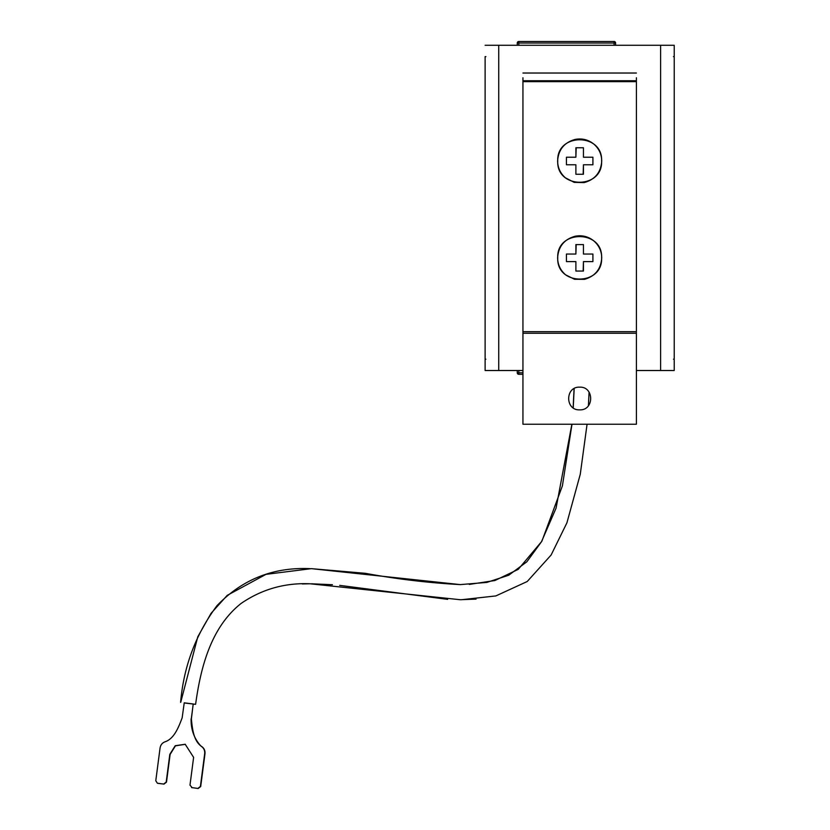 <?xml version="1.0" encoding="UTF-8"?>
<svg xmlns="http://www.w3.org/2000/svg" width="830" height="830" viewBox="0 0 830 830"><rect width="100%" height="100%" fill="white"/><g stroke="black" fill="none" stroke-linecap="round" stroke-linejoin="round"><path stroke-width="1.25" d="M614.086 45.287L614.086 41.5L544.314 41.5A1.515 1.515 0 0 0 544.293 41.5L544.345 41.5A1.515 1.515 0 0 0 544.314 41.5M517.266 45.287L517.266 43.015L517.266 45.287L517.266 43.015L518.781 43.015L518.781 41.5L614.086 41.5L615.601 43.015A1.515 1.515 0 0 0 614.086 41.5A1.515 1.515 0 0 1 615.601 43.015L615.601 45.287L615.601 43.015L518.781 43.015L518.781 45.287M517.266 43.015L518.781 41.5A1.515 1.515 0 0 0 517.266 43.015L518.781 41.5L544.293 41.5M522.942 372.795L517.266 372.795L518.781 374.309L522.942 374.309L518.781 374.309L522.942 374.309L518.781 374.309L518.781 370.522M485.125 56.627L485.125 370.522L485.125 56.627L485.882 56.627L485.125 56.627L485.125 359.183L485.882 359.183L485.125 359.183L485.125 56.627M485.125 45.287L498.737 45.287L498.737 370.522L485.125 370.522M674.219 359.183L673.462 359.183L674.219 359.183L674.219 56.627L674.219 370.522L674.219 45.287L498.737 45.287M498.737 370.522L522.942 370.522M636.403 370.522L674.219 370.522M674.219 45.287L674.219 56.627L673.462 56.627L674.219 56.627M517.266 370.522L517.266 372.795A1.515 1.515 0 0 0 518.781 374.309A1.515 1.515 0 0 1 517.266 372.795L517.266 370.522L517.266 372.795M557.739 161.01C556.38 132.717 602.964 132.717 601.605 161.01C602.964 189.302 556.38 189.302 557.739 161.01M557.739 257.829C556.38 229.537 602.964 229.537 601.605 257.829C602.964 286.122 556.38 286.122 557.739 257.829M583.449 157.223L592.911 157.223L592.911 164.786L583.449 164.786L583.449 174.248L575.885 174.248L575.885 164.786L566.434 164.786L566.434 157.223L575.885 157.223L575.885 147.771L583.449 147.771L583.449 157.223L592.911 157.223M583.449 254.042L592.911 254.042L592.911 261.606L583.449 261.606L583.449 271.057L575.885 271.057L575.885 261.606L566.434 261.606L566.434 254.042L575.885 254.042L575.885 244.591L583.449 244.591L583.449 254.042L592.911 254.042M583.449 157.067L583.449 154.764M583.449 154.671L583.449 147.771M583.148 147.771L579.672 147.771M576.196 147.771L575.885 157.223M575.73 157.223L573.426 157.223M573.333 157.223L566.434 157.223M576.196 174.248L579.672 174.248M583.148 174.248L583.449 164.786M583.615 164.786L585.918 164.786M586.011 164.786L592.911 164.786M566.434 164.786L575.885 164.786M575.885 164.942L575.885 167.255M575.885 167.349L575.885 174.248M583.449 253.887L583.449 251.583M583.449 251.49L583.449 244.591M583.148 244.591L579.672 244.591M576.196 244.591L575.885 254.042M575.73 254.042L573.426 254.042M573.333 254.042L566.434 254.042M576.196 271.057L579.672 271.057M583.148 271.057L583.449 261.606M583.615 261.606L585.918 261.606M586.011 261.606L592.911 261.606M566.434 261.606L575.885 261.606M575.885 261.761L575.885 264.065M575.885 264.168L575.885 271.057M191.232 718.977L191.087 718.936C190.91 729.705 194.21 738.773 200.995 746.139C203.734 747.892 204.969 750.393 204.688 753.661L200.404 786.446L197.872 788.417L191.574 787.577L198.163 788.5L200.694 786.539L204.979 753.744C205.259 750.486 204.024 747.975 201.285 746.232C193.556 740.806 192.332 728.481 191.377 719.019L193.193 703.975L184.229 702.823L182.164 717.794C178.803 726.707 174.445 738.316 165.575 741.615C162.472 742.611 160.647 744.728 160.076 747.955L155.781 780.74L157.358 783.198L163.956 784.122L166.488 782.161L170.109 754.418L175.441 745.848L185.339 744.303M302.286 583.947L310.088 583.78C284.825 582.702 261.855 589.248 241.167 603.4C210.913 627.262 200.642 667.496 195.61 704.307L193.214 704.11M184.219 702.958L195.507 704.317M192.218 787.743L189.987 785.118L193.618 757.375L185.194 744.261L175.213 745.724L169.818 754.335L166.197 782.078L163.666 784.039L158.011 783.364M522.942 77.761L522.942 424.234L636.403 424.234L636.403 80.738L522.942 80.738M579.672 387.164C565.033 386.469 565.033 410.56 579.672 409.854C594.311 410.56 594.311 386.469 579.672 387.164M522.942 81.641L636.403 81.641M636.403 77.761L636.403 80.738M660.607 45.287L660.607 370.522M615.601 45.287L615.601 43.015M310.088 583.78L460.266 599.727L476.047 599.115M574.173 388.585L573.229 407.852M571.984 424.234L562.408 485.841L541.865 541.233L526.863 561.775L508.738 575.221L486.847 582.411L460.308 584.6L311.375 568.654L266.005 574.35L227.202 595.38L211.079 613.308L197.789 636.786L180.722 702.325M522.942 333.255L636.403 333.255M557.615 161.01C558.383 149.67 564.244 142.47 575.2 139.409C582.203 138.122 588.47 139.731 594 144.233C599.021 148.695 601.594 154.287 601.729 161.01C600.951 172.35 595.1 179.55 584.144 182.6L574.184 182.372L565.344 177.776C560.323 173.314 557.75 167.722 557.615 161.01M557.615 257.829C558.383 246.479 564.244 239.279 575.2 236.228C581.934 234.973 588.024 236.436 593.46 240.617C598.824 245.099 601.574 250.836 601.729 257.829C600.993 269.013 595.245 276.193 584.486 279.347L574.526 279.274L565.614 274.823C560.416 270.341 557.76 264.677 557.615 257.829M191.274 718.998L193.234 703.996M574.07 388.648L573.136 407.779M571.88 424.234L556.069 508.126L541.523 541.668L518.211 569.37L494.888 580.533L469.272 584.413M311.333 583.78L332.436 584.725M339.698 585.378L447.64 599.353M180.608 702.336C183.689 666.417 195.807 634.213 216.941 605.713C242.215 579.361 273.257 567.004 310.057 568.654M589.072 392.165L588.408 405.745M587.069 424.234L580.274 474.241L566.921 522.827L551.099 555.042L527.216 581.519L495.842 595.93L461.459 599.727M460.308 584.6C428.436 582.857 396.74 579.091 365.231 573.302L311.375 568.654M522.942 331.699L636.403 331.699M522.942 73.03L636.403 73.03"/></g></svg>

